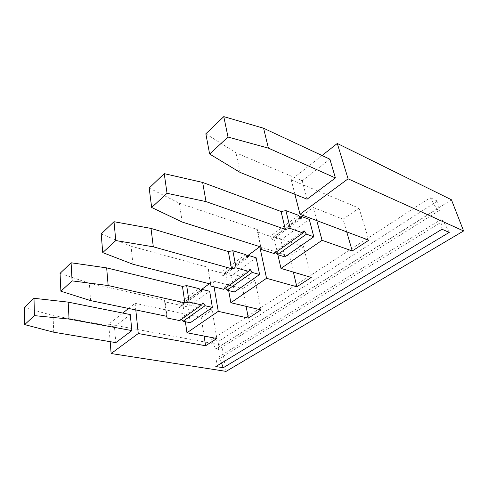 <?xml version="1.0" encoding="UTF-8"?>
<svg xmlns="http://www.w3.org/2000/svg" width="488" height="488" viewBox="0 0 488 488"><rect width="100%" height="100%" fill="white"/><g stroke="black" fill="none" stroke-linecap="round" stroke-linejoin="round"><path stroke-width="0.37" stroke-dasharray="2.44 1.83" d="M211.487 339.788L430.251 197.658L436.742 209.23L215.605 349.072L211.487 339.788L218.825 341.179L218.307 349.554L215.605 349.072M228.652 290.555L225.304 272.066L254.962 280.185L261.037 309.923M205.851 133.797L235.96 152.811L302.206 180.737L329.894 159.186M302.206 180.737L307.08 199.189M294.911 194.328L291.232 179.877L322.043 155.519M442.006 229.244L440.664 219.722L217.056 357.96L219.777 358.424L221.509 363.072M449.228 232.41L443.305 220.918L440.664 219.722M346.712 231.867L343.034 219.191L313.29 207.528L316.791 220.606M291.232 179.877L359.015 208.12L368.867 240.206M359.015 208.12L343.034 219.191M149.175 188.045L179.328 203.215L257.329 229.537L257.56 232.044L270.218 236.277L272.53 239.565L273.597 237.406L280.899 239.852L309.27 219.368M182.195 222.046L179.328 203.215M304.024 230.72L275.177 251.271L275.873 252.266M273.597 237.406L300.321 217.837M311.277 277.44L303.53 246.55L273.731 236.546L299.949 217.312M277.867 254.712L273.731 236.546M436.742 209.23L439.371 210.456L437.419 201.099L430.251 197.658M240.09 172.404L235.96 152.811M261.098 247.068L257.329 229.537M274.091 253.528L275.177 251.271M260.769 246.965L257.56 232.044M284.882 256.914L280.899 239.852M234.441 292.019L231.391 275.604L224.138 273.634L222.931 275.799L220.783 272.725L208.242 269.321L211.06 286.108M223.73 289.311L224.95 287.06L225.596 287.981M302.694 215.306L313.29 207.528M443.305 220.918L219.777 358.424M439.371 210.456L218.307 349.554M300.98 218.776L272.53 239.565M298.577 215.367L270.218 236.277M245.452 254.535L220.783 272.725M222.931 275.799L247.678 257.719M132.968 264.264L131.04 246.19L207.742 267.192L208.242 269.321M210.566 284.046L207.742 267.192M224.95 287.06L250.002 269.205M451.443 199.775L221.65 345.132L108.726 324.166L122.769 313.064M128.606 308.446L135.103 303.31L135.792 309.935M185.391 321.751L182.75 303.274L212.091 309.88L201.202 317.42L135.103 303.31M182.75 303.274L200.33 290.384M209.376 283.741L213.097 281.015L214.092 286.877M254.962 280.185L242.682 288.689L213.097 281.015M225.304 272.066L246.721 256.353M303.53 246.55L289.585 256.206L260.793 247.081M437.419 201.099L218.825 341.179M130.266 314.565L114.46 326.868L115.827 342.619M110.166 341.667L108.726 324.166M53.723 332.212L53.076 315.577L114.46 326.868M24.4 307.477L53.076 315.577M204.106 336.055L201.202 317.42M224.138 273.634L247.068 256.841M215.794 366.543L217.056 357.96M190.277 322.751L187.959 306.964L209.688 291.275M60.061 273.341L89.383 283.26L164.438 300.077L165.139 301.895L177.492 304.64L199.141 288.676M90.585 300.602L89.383 283.26M166.524 316.279L164.438 300.077M167.219 318.036L165.139 301.895M200.647 290.842L180.804 305.378L179.505 307.531L177.492 304.64M179.505 307.531L201.221 291.665M180.804 305.378L187.959 306.964M179.7 320.592L181.017 318.359L181.621 319.225M181.017 318.359L202.977 302.706M246.092 306.354L242.682 288.689M212.091 309.88L216.831 338.507M226.072 371.38L221.65 345.132M293.355 272.103L289.585 256.206M256.108 257.755L231.391 275.604M101.199 233.965L131.04 246.19"/><path stroke-width="0.73" d="M228.652 290.555L230.861 302.719L261.037 309.923L248.368 318.115L218.258 311.344L186.965 332.761L216.831 338.507L205.619 345.754L138.269 333.53L111.142 353.532L226.072 371.38L463.6 230.952L348.09 178.828L337.293 143.46L451.443 199.775L463.6 230.952M228.012 137.049L209.62 154.013L240.09 172.404L307.08 199.189L335.415 177.943L329.894 159.186L263.587 128.228L223.791 116.62L228.012 137.049L268.388 148.138L263.587 128.228M322.043 155.519L337.293 143.46M348.09 178.828L299.998 214.287L294.911 194.328M209.62 154.013L205.851 133.797L223.791 116.62M449.228 232.41L442.006 229.244L215.794 366.543L223.248 367.726L449.228 232.41M306.452 234.173L313.821 236.771L309.27 219.368L301.962 216.635L300.98 218.776L298.577 215.367L285.907 210.621L290.244 228.445L303.036 232.965L304.024 230.72L306.452 234.173L277.507 254.602L275.873 252.266M299.998 214.287L368.867 240.206L352.257 250.948L346.712 231.867M303.036 232.965L274.091 253.528L261.312 249.508L261.098 247.068L182.195 222.046L151.658 207.479L149.175 188.045L164.224 173.636L167.036 193.297L151.658 207.479M206.028 201.611L285.321 229.348L281.058 211.511L202.66 182.445L206.028 201.611L167.036 193.297M230.861 302.719L266.546 278.294L296.832 286.779L311.277 277.44L280.984 268.418L322.062 240.309L352.257 250.948M285.321 229.348L290.244 228.445M285.907 210.621L281.058 211.511M151.012 228.414L114.009 221.711L115.778 240.572L153.311 246.812L231.532 268.705L228.329 251.558L151.012 228.414L153.311 246.812M335.415 177.943L268.388 148.138M300.321 217.837L301.962 216.635M280.984 268.418L277.867 254.712M202.66 182.445L164.224 173.636M231.532 268.705L236.113 267.863L248.849 271.462L250.002 269.205L252.253 272.426L259.61 274.5L234.441 292.019L227.121 290.165L225.596 287.981M247.068 256.841L248.825 255.553L247.678 257.719L245.452 254.535L232.837 250.728L236.113 267.863M232.837 250.728L228.329 251.558M316.791 220.606L322.062 240.309M313.821 236.771L284.882 256.914L277.507 254.602M261.312 249.508L260.769 246.965M248.849 271.462L223.73 289.311L211.06 286.108L210.566 284.046L132.968 264.264L102.736 252.607L101.199 233.965L114.009 221.711M299.949 217.312L302.694 215.306M221.509 363.072L223.248 367.726M122.769 313.064L128.606 308.446M200.33 290.384L209.376 283.741M246.721 256.353L259.799 246.763L266.546 278.294M260.793 247.081L259.799 246.763M131.87 330.59L130.266 314.565L68.18 302.133L33.995 298.29L34.416 315.626L69.052 319.067L131.87 330.59L115.827 342.619L53.723 332.212L24.681 324.611L24.4 307.477L33.995 298.29M111.142 353.532L110.166 341.667M135.792 309.935L138.269 333.53M34.416 315.626L24.681 324.611M68.18 302.133L69.052 319.067M205.619 345.754L204.106 336.055M252.253 272.426L227.121 290.165M71.089 262.782L72.096 280.875L60.884 291.214L60.061 273.341L71.089 262.782L106.665 267.881L182.463 286.383L186.684 285.614L199.141 288.676L201.221 291.665L202.477 289.5L209.688 291.275L212.365 307.379L190.277 322.751L183.049 321.275L181.621 319.225M214.092 286.877L218.258 311.344M186.965 332.761L185.391 321.751M72.096 280.875L108.159 285.535L184.848 302.865L189.124 302.084L201.709 304.951L202.977 302.706L205.082 305.72L212.365 307.379M201.709 304.951L179.7 320.592L167.219 318.036L166.524 316.279L90.585 300.602L60.884 291.214M184.848 302.865L182.463 286.383M106.665 267.881L108.159 285.535M186.684 285.614L189.124 302.084M200.647 290.842L202.477 289.5M205.082 305.72L183.049 321.275M248.368 318.115L246.092 306.354M248.825 255.553L256.108 257.755L259.61 274.5M296.832 286.779L293.355 272.103M115.778 240.572L102.736 252.607"/></g></svg>
